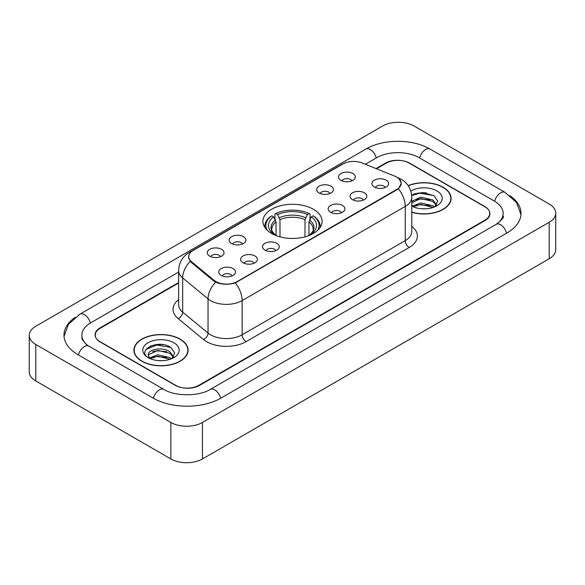 <?xml version="1.0" encoding="UTF-8"?>
<svg xmlns="http://www.w3.org/2000/svg" width="585" height="585" viewBox="0 0 585 585"><rect width="100%" height="100%" fill="white"/><g stroke="black" fill="none" stroke-linecap="round" stroke-linejoin="round"><path stroke-width="0.88" d="M313.428 209.276A29.601 17.089 0 0 0 281.173 205.569A29.601 17.089 0 0 0 262.899 221.357A29.601 17.089 0 0 0 271.572 233.444A29.601 17.089 0 0 0 303.827 237.152A29.601 17.089 0 0 0 322.101 221.357A29.601 17.089 0 0 0 313.428 209.276M319.117 192.992A8.38 4.834 180 0 1 317.458 191.624A8.38 4.834 180 0 1 320.229 185.613A8.38 4.834 180 0 1 330.964 186.154A8.38 4.834 180 0 1 332.631 191.624A8.38 4.834 180 0 1 319.117 192.992M329.947 193.496A5.024 2.903 0 0 0 328.594 192.085A5.024 2.903 0 0 0 323.644 191.346A5.024 2.903 0 0 0 320.141 193.496M231.602 243.521A8.38 4.834 180 0 1 229.942 242.153A8.38 4.834 180 0 1 232.713 236.143A8.38 4.834 180 0 1 243.448 236.684A8.38 4.834 180 0 1 245.115 242.153A8.38 4.834 180 0 1 231.602 243.521M242.431 244.025A5.024 2.903 0 0 0 241.078 242.607A5.024 2.903 0 0 0 236.128 241.876A5.024 2.903 0 0 0 232.625 244.025M209.722 256.157A8.38 4.834 180 0 1 208.063 254.782A8.38 4.834 180 0 1 210.834 248.771A8.38 4.834 180 0 1 221.569 249.312A8.38 4.834 180 0 1 223.236 254.782A8.38 4.834 180 0 1 209.722 256.157M220.552 256.654A5.024 2.903 0 0 0 219.199 255.243A5.024 2.903 0 0 0 214.249 254.504A5.024 2.903 0 0 0 210.739 256.654M340.996 180.363A8.38 4.834 180 0 1 339.337 178.995A8.38 4.834 180 0 1 342.108 172.984A8.38 4.834 180 0 1 352.843 173.526A8.38 4.834 180 0 1 354.51 178.995A8.38 4.834 180 0 1 340.996 180.363M351.826 180.867A5.024 2.903 0 0 0 350.473 179.449A5.024 2.903 0 0 0 345.523 178.718A5.024 2.903 0 0 0 342.02 180.867M352.492 199.631A8.38 4.834 180 0 1 350.825 198.264A8.38 4.834 180 0 1 353.603 192.253A8.38 4.834 180 0 1 364.338 192.787A8.38 4.834 180 0 1 365.998 198.264A8.38 4.834 180 0 1 352.492 199.631M363.314 200.129A5.024 2.903 0 0 0 361.969 198.717A5.024 2.903 0 0 0 357.018 197.979A5.024 2.903 0 0 0 353.508 200.129M330.613 212.26A8.38 4.834 180 0 1 328.945 210.892A8.38 4.834 180 0 1 331.724 204.882A8.38 4.834 180 0 1 342.459 205.423A8.38 4.834 180 0 1 344.119 210.892A8.38 4.834 180 0 1 330.613 212.26M341.435 212.764A5.024 2.903 0 0 0 340.09 211.346A5.024 2.903 0 0 0 335.139 210.615A5.024 2.903 0 0 0 331.629 212.764M264.976 250.161A8.38 4.834 180 0 1 263.308 248.786A8.38 4.834 180 0 1 266.087 242.775A8.38 4.834 180 0 1 276.822 243.316A8.38 4.834 180 0 1 278.482 248.786A8.38 4.834 180 0 1 264.976 250.161M275.798 250.658A5.024 2.903 0 0 0 274.453 249.247A5.024 2.903 0 0 0 269.502 248.508A5.024 2.903 0 0 0 265.992 250.658M243.097 262.789A8.38 4.834 180 0 1 241.429 261.422A8.38 4.834 180 0 1 244.208 255.411A8.38 4.834 180 0 1 254.943 255.952A8.38 4.834 180 0 1 256.603 261.422A8.38 4.834 180 0 1 243.097 262.789M253.919 263.294A5.024 2.903 0 0 0 252.574 261.875A5.024 2.903 0 0 0 247.623 261.144A5.024 2.903 0 0 0 244.113 263.294M221.218 275.418A8.38 4.834 180 0 1 219.55 274.051A8.38 4.834 180 0 1 222.329 268.04A8.38 4.834 180 0 1 233.064 268.581A8.38 4.834 180 0 1 234.724 274.051A8.38 4.834 180 0 1 221.218 275.418M232.04 275.923A5.024 2.903 0 0 0 230.695 274.511A5.024 2.903 0 0 0 225.744 273.773A5.024 2.903 0 0 0 222.234 275.923M374.371 186.995A8.38 4.834 180 0 1 372.711 185.628A8.38 4.834 180 0 1 375.482 179.617A8.38 4.834 180 0 1 386.217 180.158A8.38 4.834 180 0 1 387.877 185.628A8.38 4.834 180 0 1 374.371 186.995M385.201 187.5A5.024 2.903 0 0 0 383.848 186.088A5.024 2.903 0 0 0 378.897 185.35A5.024 2.903 0 0 0 375.387 187.5M394.751 176.151A15.078 8.709 180 0 1 396.762 177.123A15.078 8.709 180 0 1 401.178 183.28A15.078 8.709 180 0 1 396.762 189.438L237.21 281.553A15.078 8.709 180 0 1 214.19 280.39L191.419 261.619A15.078 8.709 180 0 1 188.699 256.625A15.078 8.709 180 0 1 193.116 250.468L342.912 163.975A15.078 8.709 180 0 1 362.232 163.003L394.751 176.151M178.637 282.994L100.167 328.295A16.753 9.674 0 0 0 95.26 335.139A16.753 9.674 0 0 0 100.167 341.976L175.207 385.303A16.753 9.674 0 0 0 198.9 385.303L484.833 220.223A16.753 9.674 0 0 0 489.74 213.379A16.753 9.674 0 0 0 484.833 206.542L409.792 163.215A16.753 9.674 0 0 0 386.1 163.215L376.484 168.765M497.572 223.463A30.157 17.411 0 0 0 503.144 213.379A30.157 17.411 0 0 0 494.31 201.064L419.277 157.745A30.157 17.411 0 0 0 376.623 157.745L365.34 164.261M178.637 272.047L90.69 322.825A30.157 17.411 0 0 0 81.856 335.139A30.157 17.411 0 0 0 87.428 345.223M170.864 422.465A22.34 12.899 0 0 0 202.454 422.465L549.205 222.271A22.34 12.899 0 0 0 555.75 213.152A22.34 12.899 0 0 0 549.205 204.033L414.136 126.053A22.34 12.899 0 0 0 382.546 126.053L35.795 326.247A22.34 12.899 0 0 0 29.25 335.366A22.34 12.899 0 0 0 35.795 344.485L170.864 422.465L170.864 458.947A22.34 12.899 0 0 0 202.454 458.947L549.205 258.753A22.34 12.899 0 0 0 555.75 249.634L555.75 213.152M29.25 335.366L29.25 371.848A22.34 12.899 0 0 0 35.795 380.967L170.864 458.947M75.092 317.406A48.036 27.729 0 0 0 63.984 335.139A48.036 27.729 0 0 0 78.054 354.744L153.087 398.071A48.036 27.729 0 0 0 221.02 398.071L506.946 232.991A48.036 27.729 0 0 0 521.016 213.379A48.036 27.729 0 0 0 509.908 195.646M411.796 212.289A27.085 15.641 0 0 0 451.101 198.33A27.085 15.641 0 0 0 443.167 187.273A27.085 15.641 0 0 0 408.169 185.642M180.143 339.132A27.085 15.641 0 0 0 150.623 335.739A27.085 15.641 0 0 0 133.899 350.188A27.085 15.641 0 0 0 141.833 361.245A27.085 15.641 0 0 0 171.354 364.638A27.085 15.641 0 0 0 188.077 350.188A27.085 15.641 0 0 0 180.143 339.132M134.177 351.592A27.085 15.641 0 0 0 134.082 352.009M399.021 178.791L401.376 183.193L398.422 188.714L396.959 189.774L235.316 282.877C229.335 284.683 223.36 284.683 217.386 282.877L213.993 281.166L191.222 262.394L190.213 261.363L188.502 257.012L189.269 254.241M178.637 282.54L99.969 327.958A16.753 9.674 0 0 0 95.062 334.795A16.753 9.674 0 0 0 99.969 341.64L175.8 385.413A16.753 9.674 0 0 0 199.492 385.413L485.031 220.56A16.753 9.674 0 0 0 489.937 213.722A16.753 9.674 0 0 0 485.031 206.878L409.2 163.105A16.753 9.674 0 0 0 385.508 163.105L376.023 168.575M187.887 352.009A27.085 15.641 0 0 0 187.8 351.592M450.918 200.158A27.085 15.641 0 0 0 450.823 199.741M163.222 344.653A22.34 12.899 0 0 0 150.148 346.203M426.246 192.794A22.34 12.899 0 0 0 413.171 194.352M411.796 212.106A26.808 15.481 0 0 0 450.823 198.33A26.808 15.481 0 0 0 442.969 187.383A26.808 15.481 0 0 0 408.272 185.803M420.966 208.699L425.222 208.823M412.615 206.022L420.747 202.922L432.944 205.774L434.421 206.958M413.361 206.805L420.747 204.37L433.207 207.404M411.796 204.735A12.629 7.291 0 0 0 413.471 206.907M411.796 201.357L420.747 197.13L432.944 199.982L436.564 204.991M411.796 202.805L420.747 198.578L432.944 201.43L436.278 205.372M411.796 206.125A18.208 10.515 0 0 0 436.893 205.766A18.208 10.515 0 0 0 436.893 190.893A18.208 10.515 0 0 0 410.831 191.076M434.845 206.783L437.704 201.181L434.092 195.741L422.743 192.487L411.686 195.156M412.739 206.585L411.796 205.584M411.716 195.5L419.752 193.182L433.843 195.573M415.738 199.697L419.752 198.973L429.814 199.836M415.738 205.489L419.752 204.765L429.814 205.627M142.031 361.135A26.808 15.481 0 0 0 171.244 364.484A26.808 15.481 0 0 0 187.8 350.188A26.808 15.481 0 0 0 179.946 339.241A26.808 15.481 0 0 0 150.725 335.885A26.808 15.481 0 0 0 134.177 350.188A26.808 15.481 0 0 0 142.031 361.135M157.935 360.55L162.191 360.674M149.584 357.881L157.716 354.781L169.913 357.632L171.39 358.817M150.338 358.663L157.716 356.228L170.184 359.263M149.716 358.444L148.407 355.387A12.629 7.291 0 0 0 150.447 358.759M173.54 356.85L169.913 351.841C162.337 346.188 146.74 349.676 148.407 355.387L148.363 354.832M148.444 355.563L148.795 354.627L157.716 350.437L169.913 353.289L173.255 357.223M171.822 358.634L174.674 353.033L171.069 347.6C158.286 338.415 135.581 350.517 148.692 357.94L149.343 358.334M173.862 342.752A18.208 10.515 0 0 0 148.107 342.752A18.208 10.515 0 0 0 148.107 357.625A18.208 10.515 0 0 0 173.862 357.618A18.208 10.515 0 0 0 173.862 342.752M146.031 349.428L156.729 345.033L170.82 347.431M152.714 351.556L156.729 350.825L166.791 351.687M152.714 357.347L156.729 356.616L166.791 357.479M276.047 235.565L276.047 221.927L273.656 216.867A24.014 13.864 0 0 0 273.656 234.058L273.21 234.322M274.987 219.156L274.987 213.986L275.776 213.532A26.588 15.349 0 0 1 309.224 213.532L307.396 214.585A24.014 13.864 0 0 0 277.604 214.585L279.996 219.646L279.996 236.852M305.004 236.852L305.004 219.646L307.396 214.585M267.265 230.293A26.588 15.349 0 0 1 271.828 215.806L271.038 216.267A27.7 15.992 0 0 0 264.8 226.373A27.7 15.992 0 0 0 264.866 227.485M309.224 213.532L310.013 213.986L310.013 219.156M271.828 215.806L273.656 216.867M277.604 214.585L275.776 213.532M273.656 234.058L275.849 235.492M320.134 227.485A27.7 15.992 0 0 0 320.2 226.373A27.7 15.992 0 0 0 313.962 216.267L313.172 215.806A26.588 15.349 0 0 1 317.735 230.293M311.79 234.322L311.344 234.058A24.014 13.864 0 0 0 311.344 216.867L313.172 215.806M309.151 235.492L311.344 234.058M311.344 216.867L308.953 221.927L308.953 235.565M191.419 261.619L191.419 262.555M214.19 280.39L214.19 281.327M237.21 281.553L237.21 281.999M396.762 189.438L396.762 189.884M220.684 398.261A8.936 5.163 -120 0 0 210.227 389.42C199.244 396.52 174.864 396.52 163.873 389.42L88.84 346.093L86.2 344.346L82.229 339.651L81.856 337.874M153.424 398.261A8.936 5.163 -60 0 1 159.405 389.859A8.936 5.163 -60 0 1 163.873 389.42M78.39 354.941A8.936 5.163 -60 0 1 84.372 346.539A8.936 5.163 -60 0 1 88.84 346.093M64.036 336.397L68.482 324.244L79.904 314.174A8.936 5.163 60 0 1 90.353 323.022M79.904 314.174L365.837 149.095A8.936 5.163 60 0 1 376.287 157.935M365.837 149.095C383.263 138.725 412.63 138.725 430.063 149.095A8.936 5.163 120 0 0 425.595 149.533A8.936 5.163 120 0 0 419.613 157.935M520.964 214.636L516.518 202.483L505.096 192.414A8.936 5.163 120 0 0 500.628 192.86A8.936 5.163 120 0 0 494.647 201.262M506.61 233.181A8.936 5.163 -120 0 0 496.16 224.34L210.227 389.42M202.454 458.947L202.454 422.465M35.795 380.967L35.795 344.485M549.205 258.753L549.205 222.271M411.796 226.395A27.926 16.124 180 0 1 409.2 247.47L246.095 341.64A5.587 3.225 60 0 1 242.146 334.795L405.251 240.625A22.34 12.899 0 0 0 411.796 231.506L411.796 197.306A22.34 12.899 180 0 1 405.251 206.425A19.546 11.283 -120 0 0 398.422 188.714M246.095 341.64A27.926 16.124 180 0 1 206.6 341.64A27.926 16.124 180 0 1 203.47 339.483L178.103 318.562A27.926 16.124 180 0 1 178.637 299.644M210.549 334.795A22.34 12.899 0 0 0 242.146 334.795L242.146 300.595A22.34 12.899 180 0 1 210.549 300.595A22.34 12.899 180 0 1 208.048 298.869L182.674 277.948A22.34 12.899 180 0 1 178.637 270.555L178.637 304.756A22.34 12.899 0 0 0 182.674 312.156L208.048 333.077A22.34 12.899 0 0 0 210.549 334.795M411.796 197.306C411.416 189.269 407.891 183.244 401.208 179.237L398.385 177.862A19.546 9.155 112 0 0 397.551 177.621M235.316 282.877A19.546 11.283 60 0 1 242.146 300.595L405.251 206.425L405.251 240.625A5.587 3.225 60 0 0 409.2 247.47M191.332 251.704A19.546 11.283 -120 0 0 189.226 252.486C182.542 256.493 179.01 262.519 178.637 270.555M189.226 252.486L341.472 164.582A19.546 11.283 60 0 1 342.949 163.961M190.213 261.363A19.546 13.075 129.5 0 0 182.674 277.948L182.674 312.156A5.587 3.737 -50.5 0 1 178.103 318.562M215.66 282.204A19.546 13.075 129.5 0 0 208.048 298.869L208.048 333.077A5.587 3.737 -50.5 0 1 203.47 339.483M276.047 221.927A20.665 11.934 0 0 0 271.835 229.144C271.272 230.197 272.515 232.201 275.564 235.155M305.004 219.646A20.665 11.934 0 0 0 279.996 219.646M275.462 219.975A21.484 12.402 0 0 0 275.462 235.09M305.589 217.693A21.484 12.402 0 0 0 279.411 217.693M309.538 235.09A21.484 12.402 0 0 0 309.538 219.975M309.436 235.155C312.485 232.208 313.728 230.205 313.165 229.144A20.665 11.934 0 0 0 308.953 221.927M188.699 256.625L188.699 258.475M401.178 183.28L401.178 184.611M503.144 216.114C504.387 217.02 502.062 219.763 496.16 224.34M430.063 149.095L505.096 192.414M341.472 164.582L346.576 162.425M398.385 177.862L397.171 177.372M450.823 200.567L450.823 198.33M187.8 352.426L187.8 350.188M134.177 352.426L134.177 350.188M264.8 227.382L264.8 226.373M320.2 227.382L320.2 226.373"/></g></svg>

